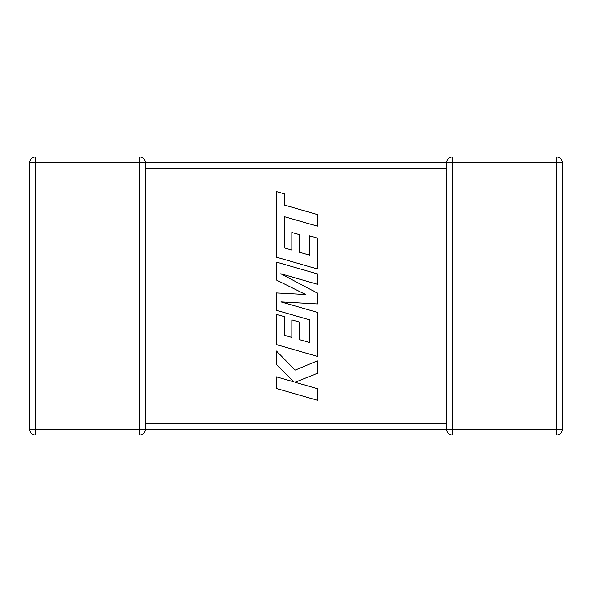 <?xml version="1.0" encoding="UTF-8"?>
<svg xmlns="http://www.w3.org/2000/svg" width="592" height="592" viewBox="0 0 592 592"><rect width="100%" height="100%" fill="white"/><g stroke="black" fill="none" stroke-linecap="round" stroke-linejoin="round"><path stroke-width="0.44" stroke-dasharray="2.96 2.22" d="M139.645 157.006L35.379 157.006L35.379 162.793L29.6 162.793L29.6 429.207A5.779 5.779 0 0 0 35.379 434.994L139.645 434.994A5.779 5.779 0 0 0 145.425 429.207L35.379 429.207L35.379 162.793L139.645 162.793L139.645 157.006A5.779 5.779 0 0 1 145.425 162.793L145.425 429.207L145.425 423.428L145.425 429.207L446.575 429.207L446.575 424.36M139.645 434.994L139.645 162.793L145.425 162.793L145.425 168.572L145.425 162.793L145.173 164.487L145.425 162.793L446.575 162.793L446.827 164.487L446.575 162.793A5.779 5.779 0 0 1 452.355 157.006L452.355 162.793L556.621 162.793L556.621 429.207L446.575 429.207L446.575 423.428L446.827 427.513M145.425 168.572L446.575 168.572L446.575 423.428L145.425 423.428M446.575 168.209L446.575 162.793L452.355 162.793L452.355 434.994L556.621 434.994A5.779 5.779 0 0 0 562.4 429.207L562.4 162.793L556.621 162.793L556.621 157.006L452.355 157.006A5.779 5.779 0 0 0 446.575 162.793M556.621 157.006A5.779 5.779 0 0 1 562.4 162.793A5.779 5.779 0 0 0 556.621 157.006M452.355 434.994A5.779 5.779 0 0 1 446.575 429.207A5.779 5.779 0 0 0 452.355 434.994M446.575 168.572L446.827 164.487M29.6 162.793A5.779 5.779 0 0 1 35.379 157.006A5.779 5.779 0 0 0 29.6 162.793M284.227 247.819L284.338 216.665L317.312 226.151L317.312 214.511L284.338 205.032L284.338 193.843L276.442 191.571L276.442 257.18L317.312 268.931L317.312 238.058L309.535 235.845L309.535 255.085L299.382 252.185L299.382 234.654L291.826 232.493L291.826 250.031L284.227 247.819M276.442 262.101L276.442 280.023L305.642 294.505L276.442 292.929L276.442 310.334L309.535 319.85L309.535 342.502L299.382 339.608L299.382 322.07L291.826 319.909L291.826 337.455L284.227 335.242L284.227 316.624L276.442 314.411L276.442 344.603L317.312 356.362L317.312 312.339L280.926 301.89L317.312 303.933L317.312 293.033L280.756 273.733L317.312 284.234L317.312 273.852L276.442 262.101M276.442 388.5L317.312 400.244L317.312 388.626L295.119 382.262L317.312 373.36L317.312 360.92L295.119 370.118L276.442 351.041L276.442 364.487L293.876 381.862L276.442 376.86L276.442 388.5M562.4 429.207A5.779 5.779 0 0 1 556.621 434.994L556.621 429.207L562.4 429.207M29.6 429.207L35.379 429.207L35.379 434.994A5.779 5.779 0 0 1 29.6 429.207"/><path stroke-width="0.89" d="M145.425 168.209L145.425 429.133M139.645 157.006L139.645 162.793L35.379 162.793L35.379 429.207L139.645 429.207L139.645 162.793L446.575 162.793A5.779 5.779 0 0 1 452.355 157.006L556.621 157.006A5.779 5.779 0 0 1 562.4 162.793L562.4 429.207A5.779 5.779 0 0 1 556.621 434.994L452.355 434.994A5.779 5.779 0 0 1 446.575 429.207L145.425 429.207A5.779 5.779 0 0 1 139.645 434.994L35.379 434.994A5.779 5.779 0 0 1 29.6 429.207L29.6 162.793A5.779 5.779 0 0 1 35.379 157.006L139.645 157.006A5.779 5.779 0 0 1 145.425 162.793L145.425 168.572L446.575 168.209M446.575 424.36L446.575 429.207L446.827 427.513M446.575 423.791L446.827 164.487M284.227 247.819L284.338 216.665L317.312 226.151L317.312 214.511L284.338 205.032L284.338 193.843L276.442 191.571L276.442 257.18L317.312 268.931L317.312 238.058L309.535 235.845L309.535 255.085L299.382 252.185L299.382 234.654L291.826 232.493L291.826 250.031L284.227 247.819M276.442 262.101L276.442 280.023L305.642 294.505L276.442 292.929L276.442 310.334L309.535 319.85L309.535 342.502L299.382 339.608L299.382 322.07L291.826 319.909L291.826 337.455L284.227 335.242L284.227 316.624L276.442 314.411L276.442 344.603L317.312 356.362L317.312 312.339L280.926 301.89L317.312 303.933L317.312 293.033L280.756 273.733L317.312 284.234L317.312 273.852L276.442 262.101M276.442 388.5L317.312 400.244L317.312 388.626L295.119 382.262L317.312 373.36L317.312 360.92L295.119 370.118L276.442 351.041L276.442 364.487L293.876 381.862L276.442 376.86L276.442 388.5M145.425 423.428L446.575 423.428M452.355 434.994L452.355 429.207L556.621 429.207L556.621 162.793L452.355 162.793L452.355 429.207L446.575 429.207M562.4 429.207L556.621 429.207L556.621 434.994M556.621 157.006L556.621 162.793L562.4 162.793M446.575 168.572L446.575 162.793L452.355 162.793L452.355 157.006M29.6 162.793L35.379 162.793L35.379 157.006M35.379 434.994L35.379 429.207L29.6 429.207M145.425 429.207L139.645 429.207L139.645 434.994"/></g></svg>
